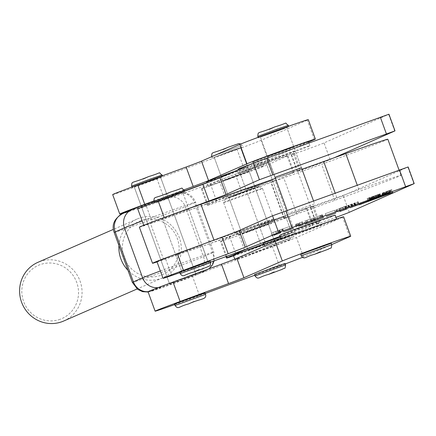 <?xml version="1.0" encoding="UTF-8"?>
<svg xmlns="http://www.w3.org/2000/svg" width="436" height="436" viewBox="0 0 436 436"><rect width="100%" height="100%" fill="white"/><g stroke="black" fill="none" stroke-linecap="round" stroke-linejoin="round"><path stroke-width="0.33" stroke-dasharray="2.18 1.64" d="M295.03 151.243L268.99 160.666L295.03 151.243M182.531 192.668L156.491 202.091L182.531 192.668M188.592 209.318L162.552 218.741L188.592 209.318M137.754 208.909A33.97 0.534 160 0 0 146.376 206.157L183.12 193.486A22.154 0.349 160 0 0 210.294 183.649L235.331 174.226A39.878 0.627 -20 0 1 274.064 160.083A39.878 0.627 -20 0 1 294.365 153.287A39.878 0.627 -20 0 1 293.423 153.777L291.57 154.6A17.723 0.278 160 0 0 291.15 154.818A17.723 0.278 160 0 0 305.985 149.712A17.723 0.278 160 0 0 324.041 142.915L388.945 114.221M275.448 178.4A39.878 0.627 -20 0 1 300.426 169.936A39.878 0.627 -20 0 1 299.488 170.432L297.63 171.25A17.723 0.278 160 0 0 297.21 171.473A17.723 0.278 160 0 0 312.045 166.367A17.723 0.278 160 0 0 330.101 159.571L334.123 157.794M180.477 211.58L164.23 217.602A33.97 0.534 160 0 0 143.815 225.565A33.97 0.534 160 0 0 152.436 222.812L189.18 210.141A22.154 0.349 160 0 0 216.354 200.298L241.391 190.875A39.878 0.627 -20 0 1 269.862 180.406M275.056 177.316L267.475 156.502L293.848 146.905L267.475 156.502L293.848 146.905L267.475 156.502L260.406 137.073L286.398 127.672L275.132 131.481L260.406 137.073L281.841 129.454L286.774 127.476L276.528 130.974L260.406 137.073L275.056 177.316L301.091 167.893M361.858 203.181L358.992 204.217L361.858 203.181M359.226 204.124L361.684 203.236L359.226 204.124M371.374 199.672L384.623 194.848L369.853 200.179L371.374 199.672L371.559 200.179M363.706 202.473L388.983 193.252L367.684 200.925L363.706 202.473L363.897 202.991M362.24 203.007L390.138 192.837L362.24 203.007M314.225 203.977L288.185 213.4L314.225 203.977M320.286 220.627L294.245 230.05L320.286 220.627M201.721 245.403L175.686 254.826L201.721 245.403M207.787 262.052L181.747 271.475L207.787 262.052M280.059 236.405A39.878 0.627 -20 0 1 319.621 222.671A39.878 0.627 -20 0 1 318.678 223.167L316.825 223.984A17.723 0.278 160 0 0 316.405 224.208A17.723 0.278 160 0 0 335.998 217.368M179.839 272.713L208.375 262.875A22.154 0.349 160 0 0 210.561 262.112M156.949 261.644A33.97 0.534 160 0 0 165.571 258.891L202.315 246.22A22.154 0.349 160 0 0 229.489 236.383L254.526 226.96A39.878 0.627 -20 0 1 293.259 212.817A39.878 0.627 -20 0 1 313.56 206.021A39.878 0.627 -20 0 1 312.617 206.511L310.764 207.334A17.723 0.278 160 0 0 310.345 207.552A17.723 0.278 160 0 0 325.18 202.446A17.723 0.278 160 0 0 343.236 195.65L408.14 166.955M346.348 206.201L358.081 201.737L344.865 206.757L346.348 206.201L347.356 208.98M350.081 207.776L349.067 205.002L350.048 207.765M350.053 207.781L349.089 205.105M348.429 205.22L349.438 207.988M348.004 205.372L349.013 208.152M348.141 205.312L349.149 208.092M351.917 203.955L352.931 206.729M351.781 204.015L352.789 206.778M351.356 204.168L352.364 206.931M350.44 204.511L351.443 207.264M353.863 203.389L354.893 206.272M356.245 205.558L355.236 202.778L356.217 205.547M354.593 203.002L355.602 205.77M354.168 203.154L355.177 205.934M354.305 203.094L355.313 205.868M358.081 201.737L359.095 204.511M357.945 201.797L358.953 204.56M357.52 201.95L358.528 204.713M356.604 202.293L357.607 205.045M354.582 203.252L355.591 206.026M354.948 203.121L355.956 205.896M354.811 203.181L355.82 205.945M351.035 204.539L352.043 207.318M351.171 204.479L352.179 207.258M351.536 204.348L352.544 207.122M352.511 203.983L353.525 206.762M353.727 203.449L354.735 206.217M348.953 205.165L349.928 207.841M348.724 208.49L347.715 205.716L348.713 208.381M348.413 205.47L349.427 208.245M348.784 205.34L349.792 208.114M348.647 205.4L349.65 208.163M344.865 206.757L345.879 209.536M345.001 206.697L346.015 209.476M345.372 206.566L346.38 209.34M339.715 211.564L338.701 208.784L344.238 206.926L335.775 210.038L346.293 205.972L338.75 208.762L339.748 211.498M345.377 209.634L344.364 206.855L345.236 209.667M339.344 208.751L340.353 211.515M336.761 209.667L337.753 212.397M335.775 210.038L336.783 212.812M336.254 209.798L337.262 212.572M336.706 209.629L337.72 212.408M339.617 208.642L340.625 211.416M344.086 210.108L343.078 207.334L344.015 210.147M340.254 208.299L341.257 211.046M338.45 212.027L337.442 209.247L338.565 211.967M342.538 207.329L343.546 210.103M345.072 206.424L346.08 209.198M346.293 205.972L347.307 208.751M346.031 206.146L347.018 208.855M345.492 206.342L346.478 209.057M342.342 207.411L343.345 210.174M325.42 213.624L334.772 210.261L325.283 213.684L326.433 216.398M334.772 210.261L335.78 213.035M334.635 210.321L335.638 213.084M325.283 213.684L326.297 216.458M313.446 218.065L322.395 214.779L313.446 218.065L314.454 220.839M313.577 218.005L314.59 220.78M319.997 215.504L321.01 218.278M320.471 215.286L321.479 218.065M321.594 214.861L322.602 217.635M323.31 217.395L322.302 214.621L323.223 217.422M314.95 217.499L315.958 220.256M319.147 215.989L320.16 218.768M321.921 214.948L322.934 217.722M322.395 214.779L323.408 217.553M321.01 215.34L322.008 218.087M304.938 224.191L303.93 221.412L304.328 221.21L312.879 218.136L304.328 221.21L305.342 223.99M310.258 218.943L311.266 221.717M314.296 220.703L313.288 217.929L312.879 218.136L313.86 220.818M306.895 220.425L307.898 223.194M306.906 223.346L305.919 220.638L311.293 218.709L305.402 220.899L306.415 223.673M312.301 221.483L311.293 218.709L311.784 218.463L312.792 221.237M307.031 220.365L308.039 223.139M310.121 219.003L311.13 221.766M295.646 224.475L302.393 221.771L295.646 224.475L296.644 227.227M295.297 224.6L296.311 227.374M299.238 226.077L298.224 223.303L299.178 226.071M296.916 223.755L297.924 226.518M296.093 224.05L297.107 226.829M296.229 223.99L297.243 226.769M302.393 221.771L303.407 224.545M302.257 221.831L303.265 224.6M301.494 222.109L302.497 224.872M299.576 222.823L300.573 225.57M298.3 226.611L297.292 223.832L298.289 226.497M297.995 223.592L299.009 226.366M299.532 223.036L300.54 225.815M299.396 223.096L300.404 225.864M298.622 223.374L299.63 226.142M282.463 229.08L291.809 225.717L282.326 229.14L283.471 231.854M291.809 225.717L292.818 228.491M291.673 225.777L292.681 228.54M282.326 229.14L283.335 231.914M281.225 229.412L271.655 232.971L282.708 228.856L281.225 229.412L282.228 232.17M279.509 233.396L278.5 230.622L279.503 233.282M279.089 230.415L280.103 233.189M279.569 230.241L280.582 233.02M279.432 230.301L280.441 233.069M275.71 231.641L276.718 234.41M272.331 235.92L271.323 233.14L271.655 232.971L272.663 235.751M279.182 230.126L280.19 232.9M282.708 228.856L283.716 231.63M282.572 228.916L283.574 231.685M282.048 229.107L283.057 231.87M274.271 235.091L273.285 232.383L279.836 229.914L272.86 232.595L273.868 235.369M280.833 232.671L279.852 229.903L280.866 232.677M279.078 230.175L280.086 232.938M277.138 231.107L278.146 233.881M275.835 231.587L276.844 234.361M391.762 189.606L387.446 191.219L391.762 189.606L392.771 192.38M389.926 190.325L390.928 193.083M389.353 190.532L390.367 193.306M390.106 190.232L391.114 193.001M388.77 190.717L389.773 193.475M388.018 191.012L389.021 193.769M387.446 191.219L388.454 193.993M389.283 190.494L390.291 193.273M389.855 190.292L390.863 193.066M389.021 190.619L390.024 193.377M390.362 190.134L391.37 192.914M391.19 189.807L392.204 192.587M388.389 190.815L385.37 191.965L388.389 190.815L389.403 193.595M388.939 190.619L389.953 193.393M385.833 191.796L386.83 194.532M385.37 191.965L386.378 194.739M385.974 191.687L386.983 194.461L385.996 191.726L387.07 191.317L385.996 191.726M386.525 191.486L387.539 194.265M386.367 191.562L387.375 194.32M387.468 191.164L388.481 193.944M386.258 191.611L387.261 194.363M387.07 191.317L388.078 194.085M385.767 194.903L384.77 192.151L385.026 192.036L381.663 193.29L385.026 192.036L386.04 194.81M383.615 192.587L384.617 195.355M382.427 193.023L383.435 195.791M382.917 195.955L381.909 193.181L382.672 196.053M383.081 192.734L384.089 195.508M384.296 192.292L385.304 195.066M383.484 195.737L382.241 193.077L384.454 192.243L383.309 192.658L382.241 193.077L383.239 195.829M385.211 195.132L384.203 192.352L384.454 192.243L385.462 195.012M382.677 192.925L383.685 195.699M383.309 192.658L384.318 195.426M384.045 192.385L385.053 195.154M383.38 192.668L384.394 195.442M380.41 196.859L379.494 194.053L377.064 194.947L380.394 193.698L378.41 194.429L379.494 194.053L380.508 196.827L379.522 194.047M378.775 194.331L379.783 197.099M377.805 194.685L378.813 197.454M378.181 197.672L377.173 194.897L378.072 197.715M377.641 194.734L378.731 197.475M378.028 194.598L379.042 197.372M378.573 194.401L379.582 197.176M379.909 197.05L378.895 194.276L379.832 197.077M378.895 194.276L379.898 197.039M378.682 194.347L379.691 197.11M377.99 194.587L378.993 197.35M378.873 197.399L377.859 194.625L378.808 197.426M378.513 194.374L379.527 197.148M379.631 193.965L380.819 196.68M381.206 196.543L380.394 193.698L381.407 196.473M379.364 194.075L380.372 196.843M378.737 194.303L379.745 197.072M379.418 197.192L378.453 194.407L379.462 197.176M378.59 194.369L379.598 197.143M379.325 194.107L380.339 196.887M377.887 194.598L373.57 196.211L377.887 194.598L378.895 197.372M376.05 195.317L377.053 198.075M375.478 195.524L376.486 198.298M376.23 195.23L377.238 197.993M374.889 195.71L375.897 198.467M374.137 196.004L375.145 198.762M373.57 196.211L374.579 198.985M375.407 195.492L376.415 198.266M375.979 195.284L376.987 198.058M375.145 195.611L376.148 198.369M376.481 195.126L377.494 197.906M377.314 194.799L378.323 197.579M374.922 198.805L373.925 196.053L374.181 195.938L370.818 197.192L374.181 195.938L375.189 198.712M372.764 196.494L373.772 199.257M371.581 196.925L372.589 199.693M372.072 199.857L371.063 197.083L371.826 199.955M372.235 196.636L373.243 199.416M373.45 196.195L374.459 198.969M372.638 199.639L371.39 196.979L373.608 196.151L371.39 196.979L372.404 199.753M374.366 199.034L373.352 196.26L373.608 196.151L374.611 198.914M371.826 196.827L372.84 199.606M372.464 196.56L373.472 199.328M373.2 196.293L374.208 199.061M372.535 196.571L373.543 199.345M372.001 199.857L370.992 197.083L367.112 198.533L370.992 197.083L371.886 199.895M369.592 197.639L370.595 200.402M369.025 197.846L370.033 200.62M371.396 200.07L370.3 197.345L371.314 200.119M369.973 197.448L370.982 200.217M369.319 197.688L370.328 200.456M368.965 197.824L369.968 200.593M367.684 198.326L368.687 201.089M367.112 198.533L368.126 201.307M368.404 198.026L369.412 200.8M369.079 197.77L370.088 200.544M370.224 197.355L371.232 200.129M368.518 200.707L368.72 201.263M368.066 200.882L368.267 201.437M374.911 198.418L375.113 198.974M379.527 196.761L379.729 197.312M381.832 195.928L382.012 196.429M384.623 194.848L384.825 195.404M382.312 195.677L382.514 196.233M380.007 196.505L380.208 197.061M360.795 204.19L360.643 203.601L361.057 203.454L360.245 203.775L360.447 204.326M360.806 204.19L360.719 203.607L360.278 203.732L360.599 204.261M360.458 204.299L360.201 203.792L360.403 204.348M360.016 203.83L360.218 204.386L360.027 203.825M360.278 203.732L360.479 204.288M360.398 203.705L360.621 204.255M360.643 203.601L360.845 204.157M360.659 203.596L360.861 204.152M361.057 203.454L361.259 204.01L361.046 203.459M360.904 204.162L360.703 203.612L360.921 204.157M269.742 222.197L285.569 216.207L264.014 223.87L259.197 225.804L269.742 222.197M275.803 238.846L291.63 232.862L270.075 240.525L265.257 242.46L275.803 238.846M252.526 229.963L268.347 223.973L246.798 231.636L241.98 233.571L252.526 229.963M258.586 246.613L274.408 240.623L252.858 248.286L248.04 250.22L258.586 246.613M233.587 255.856A36.924 0.578 160 0 0 254.281 248.553A36.924 0.578 160 0 0 295.221 233.178L312.438 225.412A36.924 0.578 160 0 0 313.141 225.031A36.924 0.578 160 0 0 280.07 236.448M248.22 231.903A36.924 0.578 160 0 0 289.161 216.523L306.377 208.757A36.924 0.578 160 0 0 307.08 208.375A36.924 0.578 160 0 0 275.775 219.155A36.924 0.578 160 0 0 238.388 233.255L221.166 241.015A36.924 0.578 160 0 0 220.463 241.402A36.924 0.578 160 0 0 248.22 231.903M167.255 196.794L141.264 206.195L167.255 196.794M195.541 274.506L169.55 283.912L195.541 274.506M140.817 220.698A29.098 28.22 66.4 0 0 124.211 257.583A29.098 28.22 66.4 0 0 160.72 275.372A29.098 28.22 66.4 0 0 177.327 238.487A29.098 28.22 66.4 0 0 140.817 220.698M118.935 245.528A32.051 31.081 -113.6 0 1 137.286 218.948A32.051 31.081 -113.6 0 1 139.149 218.213A32.051 31.081 -113.6 0 1 178.994 236.841A32.051 31.081 -113.6 0 1 162.933 277.699A32.051 31.081 -113.6 0 1 161.069 278.435A32.051 31.081 -113.6 0 1 127.95 270.293M60.119 319.288A29.098 28.22 -113.6 0 1 23.609 301.499A29.098 28.22 -113.6 0 1 40.216 264.614A29.098 28.22 -113.6 0 1 76.725 282.403A29.098 28.22 -113.6 0 1 60.119 319.288M63.651 321.038A32.051 31.081 66.4 0 0 79.712 280.179A32.051 31.081 66.4 0 0 39.867 261.551A32.051 31.081 66.4 0 0 38.008 262.287M321.757 224.813L295.761 234.214L321.757 224.813M328.826 244.242L302.835 253.643L328.826 244.242M275.547 244.983L249.555 254.384L275.547 244.983M282.615 264.412L256.624 273.813L282.615 264.412M202.615 293.935L176.624 303.342L202.615 293.935M174.716 304.584A36.924 0.578 160 0 0 199.503 295.608L205.258 293.483M254.777 275.209L279.503 266.08A36.924 0.578 160 0 0 285.258 263.949M302.524 257.316A36.924 0.578 160 0 0 303.516 256.897L331.752 244.574M148.038 291.738A36.924 0.578 160 0 0 192.429 276.179L272.435 246.651A36.924 0.578 160 0 0 296.442 237.473L342.652 217.297A36.924 0.578 160 0 0 343.644 216.785M166.274 198.794L154.409 202.849L160.126 200.555L184.94 191.736L166.274 198.794M191.993 267.976L181.747 271.475L186.684 269.497L208.114 261.878L191.993 267.976M166.737 198.587L156.491 202.091L161.429 200.113L182.858 192.494L166.737 198.587M210.196 261.12L179.665 272.233M300.753 254.401L331.284 243.288M318.956 247.544L302.835 253.643L324.27 246.024L329.202 244.046L318.956 247.544M276.991 130.773L258.325 137.831L283.144 129.012L288.855 126.718L276.991 130.773M238.65 234.742A17.723 0.278 160 0 0 238.514 234.835A17.723 0.278 160 0 0 254.248 229.401A17.723 0.278 160 0 0 271.672 222.801A17.723 0.278 160 0 0 271.819 222.714A17.723 0.278 160 0 0 256.341 228.044A17.723 0.278 160 0 0 238.65 234.742M273.416 219.03A20.677 0.327 -20 0 1 253.082 226.731A20.677 0.327 -20 0 1 234.726 233.069A20.677 0.327 -20 0 1 234.721 233.069A20.677 0.327 -20 0 1 234.89 232.96A20.677 0.327 -20 0 1 255.376 225.205A20.677 0.327 -20 0 1 273.585 218.921A20.677 0.327 -20 0 1 273.585 218.927A20.677 0.327 -20 0 1 273.416 219.03M258.543 186.722A17.723 0.278 -20 0 1 240.852 193.415A17.723 0.278 -20 0 1 225.374 198.745A17.723 0.278 -20 0 1 225.521 198.658A17.723 0.278 -20 0 1 242.945 192.058A17.723 0.278 -20 0 1 258.684 186.624A17.723 0.278 -20 0 1 258.543 186.722M223.777 202.429A20.677 0.327 160 0 0 223.608 202.533A20.677 0.327 160 0 0 223.608 202.538A20.677 0.327 160 0 0 241.817 196.255A20.677 0.327 160 0 0 262.303 188.499A20.677 0.327 160 0 0 262.472 188.396A20.677 0.327 160 0 0 262.467 188.39A20.677 0.327 160 0 0 244.111 194.729A20.677 0.327 160 0 0 223.777 202.429M255.104 187.965L228.846 197.486L255.104 187.965M268.233 224.044L241.98 233.571L268.233 224.044M272.102 180.302L246.062 189.725L272.102 180.302M285.237 216.381L259.197 225.804L285.237 216.381M157.047 261.916A38.695 0.61 160 0 0 163.669 259.66L288.207 216.474L284.365 218.174A17.723 0.278 160 0 0 283.945 218.392A17.723 0.278 160 0 0 296.889 213.972L334.772 200.342A57.601 0.905 160 0 0 399.599 176.03A57.601 0.905 160 0 0 400.962 175.31A57.601 0.905 160 0 0 358.893 189.687L336.815 197.628A59.078 0.926 -20 0 1 310.71 206.877L214.071 240.389A38.695 0.61 160 0 0 193.606 247.659M139.373 227.178A38.695 0.61 160 0 0 150.534 223.581L275.072 180.395L271.23 182.095A17.723 0.278 160 0 0 270.81 182.313A17.723 0.278 160 0 0 283.754 177.888L321.643 164.258A57.601 0.905 160 0 0 386.47 139.945A57.601 0.905 160 0 0 387.827 139.231M301.985 169.261A59.078 0.926 -20 0 1 297.575 170.798L275.47 178.466M288.207 216.474L275.072 180.395M240.192 147.842L214.196 157.243L240.192 147.842M247.261 167.271L221.27 176.673L247.261 167.271M160.186 177.365L134.195 186.772L160.186 177.365M184.166 189.791L153.777 201.001M126.195 212.038A36.924 0.578 160 0 0 164.143 198.462L184.641 190.903M206.947 182.668L244.149 168.939A36.924 0.578 160 0 0 268.156 159.756L308.601 142.103M112.679 194.598A36.924 0.578 160 0 0 157.074 179.038L237.075 149.51A36.924 0.578 160 0 0 261.088 140.327L307.293 120.156A36.924 0.578 160 0 0 308.29 119.644M250.553 169.462L266.374 163.473L244.819 171.135L240.002 173.07L250.553 169.462M256.613 186.112L272.435 180.128L250.88 187.791L246.062 189.725L256.613 186.112M233.331 177.229L249.152 171.239L227.603 178.902L222.785 180.836L233.331 177.229M239.391 193.878L255.218 187.889L233.663 195.551L228.846 197.486L239.391 193.878M235.086 195.819A36.924 0.578 160 0 0 276.026 180.444L293.248 172.678A36.924 0.578 160 0 0 293.946 172.296A36.924 0.578 160 0 0 262.641 183.076A36.924 0.578 160 0 0 225.254 197.17L208.032 204.936A36.924 0.578 160 0 0 207.334 205.318A36.924 0.578 160 0 0 235.086 195.819M229.025 179.169A36.924 0.578 160 0 0 269.966 163.789L287.188 156.023A36.924 0.578 160 0 0 287.885 155.641A36.924 0.578 160 0 0 256.581 166.421A36.924 0.578 160 0 0 219.194 180.52L201.972 188.281A36.924 0.578 160 0 0 201.274 188.668A36.924 0.578 160 0 0 229.025 179.169M263.191 243.223L289.4 233.86L293.695 232.099L280.185 236.753M240.013 173.076L266.374 163.473L240.013 173.076M265.268 242.46L291.63 232.862L265.268 242.46M237.936 173.833L268.456 162.715L237.936 173.833M254.542 274.571L285.079 263.458M230.322 151.15L214.196 157.243L235.631 149.624L240.568 147.646L230.322 151.15M272.751 267.72L256.624 273.813L278.059 266.194L282.997 264.216L272.751 267.72M230.786 150.943L212.114 158.001L236.933 149.183L242.65 146.888L230.786 150.943M255.115 165.604A29.539 0.463 160 0 0 254.417 165.969A29.539 0.463 160 0 0 279.144 157.461A29.539 0.463 160 0 0 309.238 146.131A29.539 0.463 160 0 0 309.936 145.76A29.539 0.463 160 0 0 285.209 154.273A29.539 0.463 160 0 0 255.115 165.604M252.902 161.805A29.539 0.463 160 0 0 277.628 153.298A29.539 0.463 160 0 0 307.723 141.967A29.539 0.463 160 0 0 308.421 141.602M247.31 167.25L221.27 176.673L247.31 167.25M248.825 171.413L222.785 180.836L248.825 171.413M208.909 185.774A29.539 0.463 160 0 0 208.212 186.139A29.539 0.463 160 0 0 232.938 177.632A29.539 0.463 160 0 0 263.028 166.301A29.539 0.463 160 0 0 263.726 165.936A29.539 0.463 160 0 0 239.004 174.444A29.539 0.463 160 0 0 208.909 185.774M206.697 181.976A29.539 0.463 160 0 0 231.423 173.468A29.539 0.463 160 0 0 261.513 162.138A29.539 0.463 160 0 0 262.21 161.772A29.539 0.463 160 0 0 234.775 171.261M274.081 240.797L248.04 250.22L274.081 240.797M275.596 244.961L249.555 254.384L275.596 244.961M235.68 259.322A29.539 0.463 160 0 0 234.982 259.692A29.539 0.463 160 0 0 259.709 251.18A29.539 0.463 160 0 0 289.798 239.849A29.539 0.463 160 0 0 290.496 239.484A29.539 0.463 160 0 0 265.775 247.991A29.539 0.463 160 0 0 235.68 259.322M233.467 255.529A29.539 0.463 160 0 0 258.194 247.016A29.539 0.463 160 0 0 288.283 235.685A29.539 0.463 160 0 0 288.981 235.32A29.539 0.463 160 0 0 263.502 244.106M321.801 224.791L295.761 234.214L321.801 224.791M281.885 239.151A29.539 0.463 160 0 0 281.187 239.522A29.539 0.463 160 0 0 305.914 231.009A29.539 0.463 160 0 0 336.009 219.679A29.539 0.463 160 0 0 336.706 219.313A29.539 0.463 160 0 0 311.98 227.821A29.539 0.463 160 0 0 281.885 239.151M279.672 235.358A29.539 0.463 160 0 0 304.399 226.845A29.539 0.463 160 0 0 334.494 215.515A29.539 0.463 160 0 0 335.191 215.15M174.542 304.099L205.073 292.981M150.393 180.646L134.195 186.772L155.598 179.163L160.562 177.174L150.393 180.646M192.821 297.216L176.624 303.342L198.026 295.733L202.991 293.739L192.821 297.216M150.867 180.439L132.113 187.529L156.895 178.722L162.644 176.411L150.867 180.439M330.101 159.571L324.041 142.915M297.63 171.25L291.57 154.6M394.727 131.023L388.667 114.368M152.436 222.812L146.376 206.157M189.18 210.141L183.12 193.486M216.354 200.298L210.294 183.649M241.391 190.875L235.331 174.226M299.488 170.432L293.423 153.777M369.979 200.146L370.175 200.685M378.889 196.941L379.08 197.47M373.32 198.92L373.521 199.47M363.177 202.691L363.362 203.203M316.825 223.984L310.764 207.334M318.678 223.167L312.617 206.511M260.586 243.61L254.526 226.96M235.549 253.033L229.489 236.383M208.375 262.875L202.315 246.22M171.631 275.547L165.571 258.891M413.922 183.758L407.862 167.102M349.296 212.299L343.236 195.65M341.268 207.918L342.276 210.692M378.938 194.243L379.947 197.023M389.898 192.935L390.095 193.464M385.571 194.614L385.762 195.137M383.86 195.252L384.056 195.786M362.441 202.925L362.648 203.481M366.611 201.307L366.812 201.863M368.752 200.511L368.954 201.067M389.168 193.164L389.37 193.72M388.907 193.284L389.108 193.84M388.661 193.366L388.858 193.906M368.97 200.446L369.167 200.991M367.684 200.925L367.88 201.459M363.951 202.391L364.153 202.947M383.903 195.214L384.111 195.769M384.765 194.897L384.966 195.448M371.156 199.759L371.358 200.315M372.235 199.383L372.415 199.868M374.093 198.702L374.284 199.23M374.431 198.554L374.633 199.11M373.107 199.007L373.309 199.563M377.091 197.563L377.287 198.113M378.246 197.192L378.432 197.699M378.459 197.11L378.65 197.622M380.323 196.44L380.524 196.985M380.448 196.402L380.644 196.941M381.086 196.151L381.287 196.707M380.873 196.233L381.075 196.789M379.009 196.903L379.211 197.459M371.881 199.432L372.082 199.988M370.431 199.96L370.633 200.516M360.365 203.732L360.567 204.288M360.463 203.694L360.665 204.25M360.141 203.786L360.343 204.337M360.082 203.808L360.283 204.359M360.692 203.585L360.894 204.141M360.997 203.476L361.199 204.032M360.899 203.514L361.101 204.064M360.67 203.623L360.872 204.173M295.221 233.178L289.161 216.523M226.731 256.308L221.166 241.015M312.438 225.412L306.377 208.757M244.378 249.714L238.388 233.255M161.167 286.866L151.924 290.899A23.631 0.371 160 0 0 168.214 285.449A23.631 0.371 160 0 0 195.066 275.394L204.304 271.356A23.631 0.371 160 0 0 188.014 276.805A23.631 0.371 160 0 0 161.167 286.866A14.77 14.323 -113.6 0 1 158.301 287.564M160.344 270.979A38.401 0.605 -20 0 1 213.771 252.101A38.401 0.605 -20 0 1 212.735 252.635L194.554 202.675A38.401 0.605 160 0 0 195.59 202.141L193.181 197.895L190.227 195.126L186.183 193.115L183.578 192.538L180.297 192.483L176.607 193.252L153.832 201.23A23.631 0.371 -20 0 1 176.019 193.644L166.781 197.677A23.631 0.371 -20 0 1 139.929 207.738A23.631 0.371 -20 0 1 123.639 213.188L132.882 209.155A14.77 14.323 -113.6 0 0 132.021 209.493M214.196 260.832L213.771 252.101L195.59 202.141A38.401 0.605 160 0 0 142.163 221.025M204.304 271.356A14.77 14.323 -113.6 0 0 205.165 271.018A14.77 14.323 -113.6 0 0 212.735 252.635L203.492 256.668A38.401 0.605 -20 0 1 164.225 271.443A38.401 0.605 -20 0 1 132.359 282.403M114.172 232.443A38.401 0.605 160 0 0 146.038 221.483A38.401 0.605 160 0 0 185.311 206.708L194.554 202.675A14.77 14.323 -113.6 0 0 176.019 193.644M209.029 268.767L205.165 271.018L195.922 275.051A14.77 14.323 -113.6 0 0 203.492 256.668L185.311 206.708A14.77 14.323 -113.6 0 0 166.781 197.677M122.783 213.531A14.77 14.323 -113.6 0 1 123.639 213.188M151.924 290.899A14.77 14.323 -113.6 0 1 148.077 291.695M148.136 292.011L153.205 290.703L167.102 285.853L195.922 275.051A14.77 14.323 -113.6 0 1 195.066 275.394M349.721 236.726L342.652 217.297M199.503 295.608L192.429 276.179M279.503 266.08L272.435 246.651M303.516 256.897L296.442 237.473M210.702 262.51L180.166 273.623M153.903 201.459L184.439 190.347M170.945 191.9L165.38 194.358M257.818 136.446L288.354 125.328M331.791 244.678L301.26 255.79M274.86 126.881L269.295 129.339M358.893 189.687L357.231 185.12M334.772 200.342L321.643 164.258M336.815 197.628L335.153 193.061M310.71 206.877L297.575 170.798M214.071 240.389L213.972 240.111M163.669 259.66L150.534 223.581M284.365 218.174L271.23 182.095M296.889 213.972L283.754 177.888M314.367 139.585L307.293 120.156M164.143 198.462L157.074 179.038M244.149 168.939L237.075 149.51M268.156 159.756L261.088 140.327M276.026 180.444L269.966 163.789M208.032 204.936L201.972 188.281M293.248 172.678L287.188 156.023M225.254 197.17L219.194 180.52M237.598 170.018L237.418 172.443L267.949 161.325L237.418 172.443L237.92 173.828M268.456 162.715L267.949 161.325L265.328 159.385L264.81 159.402L239.195 168.661M280.691 238.143L294.202 233.483L289.902 235.249L263.693 244.607M267.481 246.373L292.442 237.271L267.481 246.373M211.613 156.617L242.144 145.499L215.885 154.867M285.585 264.848L255.049 275.961M228.649 147.052L223.085 149.51M131.607 186.139L162.143 175.027M205.579 294.371L175.043 305.483M148.72 176.553L143.008 179.06M301.423 167.718L286.774 127.476L301.423 167.718M188.924 209.144L208.114 261.878L188.924 209.144M297.21 171.473L291.15 154.818M143.815 225.565L143.716 225.292M300.426 169.936L294.365 153.287M162.552 218.741L181.747 271.475L162.552 218.741M361.891 203.16L362.098 203.716M359.199 204.141L359.395 204.686M369.832 200.189L370.033 200.745M362.207 203.023L362.409 203.579M313.484 200.86L314.558 203.803M319.621 222.671L313.56 206.021M316.405 224.208L310.345 207.552M287.079 210.359L288.185 213.4M386.094 194.794L385.086 192.02M382.612 196.08L381.604 193.306M383.217 195.862L382.209 193.088M385.495 195.012L384.481 192.238M378.034 197.731L377.026 194.957M378.77 197.437L377.761 194.663M381.435 196.467L380.421 193.693M380.835 196.685L379.821 193.911M379.407 197.208L378.399 194.429M375.249 198.696L374.241 195.922M371.766 199.982L370.758 197.208M372.371 199.764L371.358 196.99M374.644 198.914L373.636 196.14M371.412 200.075L370.404 197.301M372.05 199.846L371.036 197.067M388.983 193.252L389.179 193.791M363.624 202.506L363.815 203.023M390.138 192.837L390.34 193.388M371.412 199.661L371.592 200.162M374.579 198.511L374.78 199.067M373.069 199.018L373.265 199.563M377.249 197.508L377.451 198.053M380.486 196.385L380.683 196.93M378.846 196.958L379.037 197.486M361.684 203.236L361.885 203.781M358.992 204.217L359.193 204.773M360.038 204.473L359.836 203.917M360.005 203.857L360.207 204.413M291.63 232.862L266.374 163.473L291.63 232.862M274.408 240.623L240.568 147.646L274.408 240.623M225.99 256.581L220.463 241.402M313.141 225.031L307.08 208.375M248.04 250.22L214.196 157.243L248.04 250.22M265.257 242.46L240.002 173.07L265.257 242.46M195.922 274.315L160.562 177.174L195.922 274.315M169.55 283.912L134.195 186.772L169.55 283.912M137.286 218.948L113.415 229.369M162.933 277.699L137.111 288.97M154.409 202.849L154.251 202.408M184.94 191.736L184.717 191.11M258.145 137.34L258.325 137.831M288.681 126.227L288.855 126.718M238.514 234.835L234.726 233.069L223.608 202.538M225.374 198.745L223.608 202.533M271.819 222.714L273.585 218.927L262.472 188.396M258.684 186.624L262.467 188.39M400.962 175.31L399.054 170.073M283.945 218.392L270.81 182.313M207.334 205.318L201.274 188.668M293.946 172.296L287.885 155.641M293.711 232.105L294.218 233.489C292.965 238.944 295.815 235.282 286.866 239.495C274.598 244.051 264.423 247.643 266.303 246.547L264.848 246.073M211.651 156.72L212.114 158.001M240.879 143.973L242.144 145.499L242.65 146.888M254.417 165.969L253.36 163.053M309.936 145.76L308.884 142.872M208.212 186.139L207.007 182.837M263.726 165.936L262.21 161.772M234.982 259.692L234.781 259.142M290.496 239.484L288.981 235.32M281.187 239.522L281.073 239.195M336.706 219.313L336.587 218.986M131.934 187.039L132.113 187.529M162.415 175.779L162.644 176.411"/><path stroke-width="0.65" d="M301.091 167.893L275.056 177.316L287.079 210.359M334.123 157.794L395.005 130.876L388.945 114.221L253.36 163.053L219.957 177.806A29.539 0.463 -20 0 1 202.904 184.363L158.17 200.947A33.97 0.534 160 0 0 137.754 208.909L143.716 225.292M395.005 130.876L259.42 179.708L226.017 194.461A29.539 0.463 -20 0 1 208.964 201.018L180.477 211.58M269.862 180.406A39.878 0.627 -20 0 1 275.448 178.4M362.06 203.737L359.193 204.773L362.06 203.737M359.433 204.68L361.885 203.792L359.433 204.68M370.055 200.734L384.825 195.404L370.055 200.734M363.907 203.023L389.185 193.807L363.897 202.991M362.441 203.563L390.34 193.388L362.441 203.563M360.403 204.348L361.259 204.01L360.458 204.299M389.403 193.595L386.378 194.739L389.403 193.595M272.331 235.92L272.663 235.751M299.178 226.071L303.271 224.611L299.227 226.05M314.454 220.839L323.408 217.553L314.454 220.839M339.748 211.498L347.04 208.92L339.699 211.52M335.998 217.368A17.723 0.278 160 0 0 349.296 212.299L414.2 183.611L278.615 232.443L245.212 247.196A29.539 0.463 -20 0 1 228.159 253.752L183.425 270.336A33.97 0.534 160 0 0 163.01 278.299A33.97 0.534 160 0 0 171.631 275.547L179.839 272.713M210.561 262.112A22.154 0.349 160 0 0 235.549 253.033L260.586 243.61A39.878 0.627 -20 0 1 280.059 236.405M350.048 207.765L359.095 204.511L350.075 207.759M326.433 216.398L335.78 213.035L326.433 216.398M305.342 223.99L313.893 220.91L304.938 224.191M314.296 220.703L313.86 220.818M283.471 231.854L292.818 228.491L283.471 231.854M392.771 192.38L388.454 193.993L392.771 192.38M386.04 194.81L385.767 194.903M378.895 197.372L374.579 198.985L378.895 197.372M371.892 199.911L368.126 201.307L372.001 199.857M414.2 183.611L408.14 166.955L272.555 215.787L239.151 230.54A29.539 0.463 -20 0 1 222.098 237.097L177.365 253.681A33.97 0.534 160 0 0 156.949 261.644L163.01 278.299M306.906 223.346L306.372 223.559M311.13 221.766L312.77 221.183M312.301 221.483L311.13 221.777M280.086 232.938L273.83 235.266M274.271 235.091L280.855 232.661M280.833 232.671L280.092 232.949M387.266 194.385L388.084 194.091L387.261 194.363M280.07 236.448A36.924 0.578 160 0 0 244.449 249.904L227.227 257.671A36.924 0.578 160 0 0 226.524 258.052A36.924 0.578 160 0 0 233.587 255.856M127.95 270.293A32.051 31.081 -113.6 0 1 118.935 245.528M113.415 229.369L38.008 262.287A32.051 31.081 66.4 0 0 21.942 303.145A32.051 31.081 66.4 0 0 61.787 321.779A32.051 31.081 66.4 0 0 63.651 321.038L137.111 288.97M331.752 244.574L349.721 236.726A36.924 0.578 160 0 0 350.718 236.214A36.924 0.578 160 0 0 320.079 246.754A36.924 0.578 160 0 0 282.315 260.962L243.926 277.721A23.631 0.371 -20 0 1 228.557 283.596L180.112 301.478A36.924 0.578 160 0 0 155.107 311.168A36.924 0.578 160 0 0 174.716 304.584M205.258 293.483L254.777 275.209M285.258 263.949A36.924 0.578 160 0 0 302.524 257.316M350.718 236.214L343.644 216.785A36.924 0.578 160 0 0 313.004 227.325A36.924 0.578 160 0 0 275.247 241.533L236.852 258.292A23.631 0.371 -20 0 1 221.488 264.167L173.043 282.048A36.924 0.578 160 0 0 148.038 291.738L155.107 311.168M180.166 273.623L179.665 272.233L210.196 261.12L210.702 262.51L180.166 273.623C183.643 277.95 183.251 274.762 193.655 272.075L199.23 269.612L193.666 272.069L207.171 267.055C210.681 264.843 209.896 267.748 210.702 262.51M319.419 247.343L300.753 254.401L301.26 255.79L331.791 244.678L331.284 243.288L319.419 247.343M399.054 170.073L387.827 139.231A57.601 0.905 160 0 0 345.759 153.608L323.681 161.549A59.078 0.926 -20 0 1 301.985 169.261M193.606 247.659A38.695 0.61 160 0 0 152.507 263.262A38.695 0.61 160 0 0 157.047 261.916M275.47 178.466L200.942 204.31A38.695 0.61 160 0 0 161.396 218.567A38.695 0.61 160 0 0 139.373 227.178L152.507 263.262M308.601 142.103L314.367 139.585A36.924 0.578 160 0 0 315.359 139.073A36.924 0.578 160 0 0 284.719 149.613A36.924 0.578 160 0 0 246.961 163.822L208.566 180.58A23.631 0.371 -20 0 1 193.203 186.455L184.166 189.791M153.777 201.001L144.757 204.331A36.924 0.578 160 0 0 119.753 214.027A36.924 0.578 160 0 0 126.195 212.038M184.641 190.903L206.947 182.668M315.359 139.073L308.29 119.644A36.924 0.578 160 0 0 277.65 130.184A36.924 0.578 160 0 0 239.887 144.392L201.497 161.151A23.631 0.371 -20 0 1 186.128 167.026L137.683 184.908A36.924 0.578 160 0 0 112.679 194.598L119.753 214.027M280.185 236.753L263.191 243.223M273.214 267.513L254.542 274.571L255.049 275.961L285.585 264.848L285.079 263.458L273.214 267.513M308.884 142.872L308.421 141.602A29.539 0.463 160 0 0 283.694 150.109A29.539 0.463 160 0 0 253.599 161.44A29.539 0.463 160 0 0 252.902 161.805L259.42 179.708M234.775 171.261A29.539 0.463 160 0 0 207.394 181.61A29.539 0.463 160 0 0 206.697 181.976L207.007 182.837M263.502 244.106A29.539 0.463 160 0 0 234.165 255.158A29.539 0.463 160 0 0 233.467 255.529L234.781 259.142M336.587 218.986L335.191 215.15A29.539 0.463 160 0 0 310.465 223.657A29.539 0.463 160 0 0 280.37 234.988A29.539 0.463 160 0 0 279.672 235.358L281.073 239.195M193.295 297.009L174.542 304.099L175.043 305.483L205.579 294.371L205.073 292.981L193.295 297.009M386.378 133.825L380.317 117.175M272.718 174.722L266.658 158.066M226.017 194.461L219.957 177.806M208.964 201.018L202.904 184.363M164.203 217.526L158.17 200.947M183.425 270.336L177.365 253.681M228.159 253.752L222.098 237.097M245.212 247.196L239.151 230.54M278.615 232.443L272.555 215.787M291.913 227.456L285.853 210.801M405.573 186.559L399.507 169.904M227.227 257.671L226.731 256.308M132.882 209.155A23.631 0.371 -20 0 1 153.832 201.23L137.149 207.443L122.783 213.531C114.297 218.474 111.425 224.78 114.172 232.443A38.401 0.605 160 0 1 115.208 231.914A14.77 14.323 -113.6 0 1 122.783 213.531M142.163 221.025A38.401 0.605 160 0 0 124.451 227.875L115.208 231.914L133.394 281.869L142.632 277.836L124.451 227.875A14.77 14.323 -113.6 0 1 132.021 209.493M158.301 287.564A14.77 14.323 -113.6 0 1 142.632 277.836A38.401 0.605 -20 0 1 160.344 270.979M114.172 232.443L132.359 282.403A38.401 0.605 -20 0 1 133.394 281.869A14.77 14.323 -113.6 0 0 148.077 291.695M282.315 260.962L275.247 241.533M243.926 277.721L236.852 258.292M228.557 283.596L221.488 264.167M180.112 301.478L173.043 282.048M172.574 194.401L153.903 201.459C154.399 195.742 152.655 199.601 170.956 191.895C186.864 187.126 179.229 187.18 184.439 190.347L172.574 194.401M165.38 194.358L170.945 191.9M276.489 129.383L257.818 136.446C258.314 130.724 256.57 134.588 274.871 126.876C290.779 122.113 283.144 122.162 288.354 125.328L276.489 129.383M269.295 129.339L274.86 126.881M320.318 251.779L314.754 254.237L320.318 251.779M357.231 185.12L345.759 153.608M335.153 193.061L323.681 161.549M213.972 240.111L200.942 204.31M246.961 163.822L239.887 144.392M208.566 180.58L201.497 161.151M193.203 186.455L186.128 167.026M144.757 204.331L137.683 184.908M239.195 168.661L250.542 164.301L239.075 168.672L237.598 170.018M263.693 244.607L280.691 238.143M215.885 154.867L211.613 156.617C212.109 150.894 210.359 154.758 228.66 147.046L238.835 143.597L240.879 143.973M223.085 149.51L228.649 147.052M274.108 271.95L268.543 274.408L274.108 271.95M150.36 179.049L131.607 186.139C132.086 180.422 130.386 184.27 148.725 176.547C164.53 171.828 156.878 171.849 162.143 175.027L150.36 179.049M143.008 179.06L148.72 176.553M194.178 301.45L188.466 303.957L194.178 301.45M226.524 258.052L225.99 256.581M209.029 268.767L212.403 265.006L214.196 260.832M132.359 282.403L137.694 289.4L142.626 291.679L148.136 292.011M154.251 202.408L153.903 201.459M184.717 191.11L184.439 190.347M301.26 255.79C304.731 260.118 304.339 256.929 314.743 254.243L328.259 249.218C331.769 247.005 330.984 249.915 331.791 244.678M257.818 136.446L258.145 137.34M288.354 125.328L288.681 126.227M301.423 167.718L313.484 200.86M263.175 243.217L264.848 246.073M255.049 275.961C258.526 280.288 258.128 277.1 268.532 274.413L282.054 269.388C285.558 267.181 284.779 270.086 285.585 264.848M175.043 305.483C178.526 309.805 178.101 306.639 188.461 303.963C201.258 298.137 206.762 299.864 205.579 294.371M131.607 186.139L131.934 187.039M162.143 175.027L162.415 175.779"/></g></svg>
